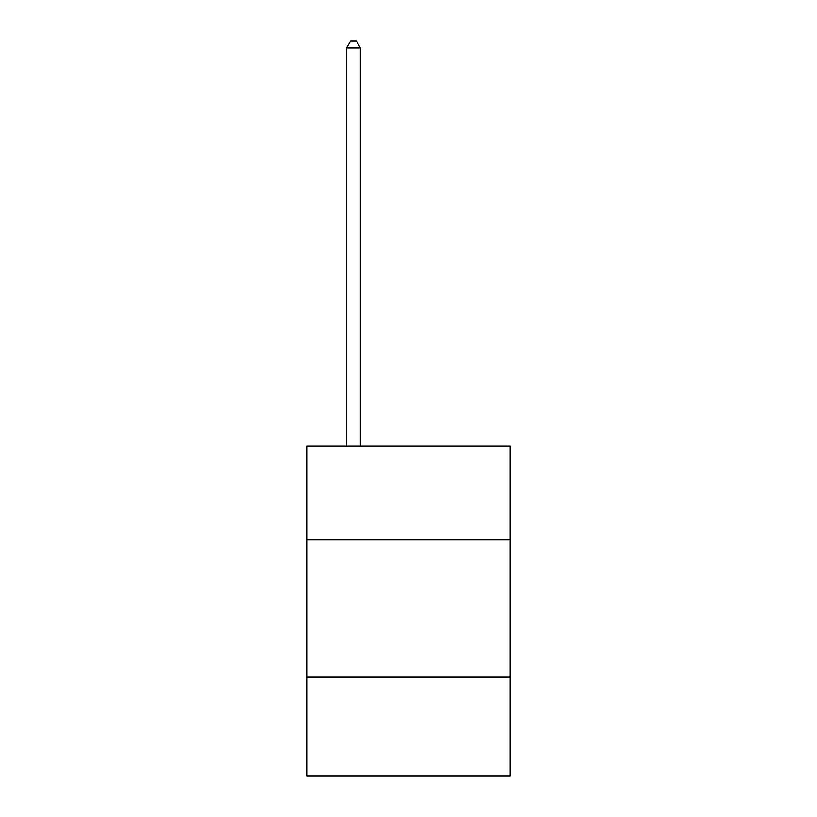 <?xml version="1.0" encoding="UTF-8"?>
<svg xmlns="http://www.w3.org/2000/svg" width="817" height="817" viewBox="0 0 817 817"><rect width="100%" height="100%" fill="white"/><g stroke="black" fill="none" stroke-linecap="round" stroke-linejoin="round"><path stroke-width="1.23" d="M510.247 539.669L510.247 446.174L306.753 446.174L306.753 539.669L510.247 539.669L510.247 776.15L306.753 776.15L306.753 539.669M510.247 677.16L306.753 677.16M360.379 446.174L360.379 47.999L346.633 47.999L346.633 446.174M346.633 47.999L350.759 40.85L356.253 40.85L360.379 47.999"/></g></svg>
